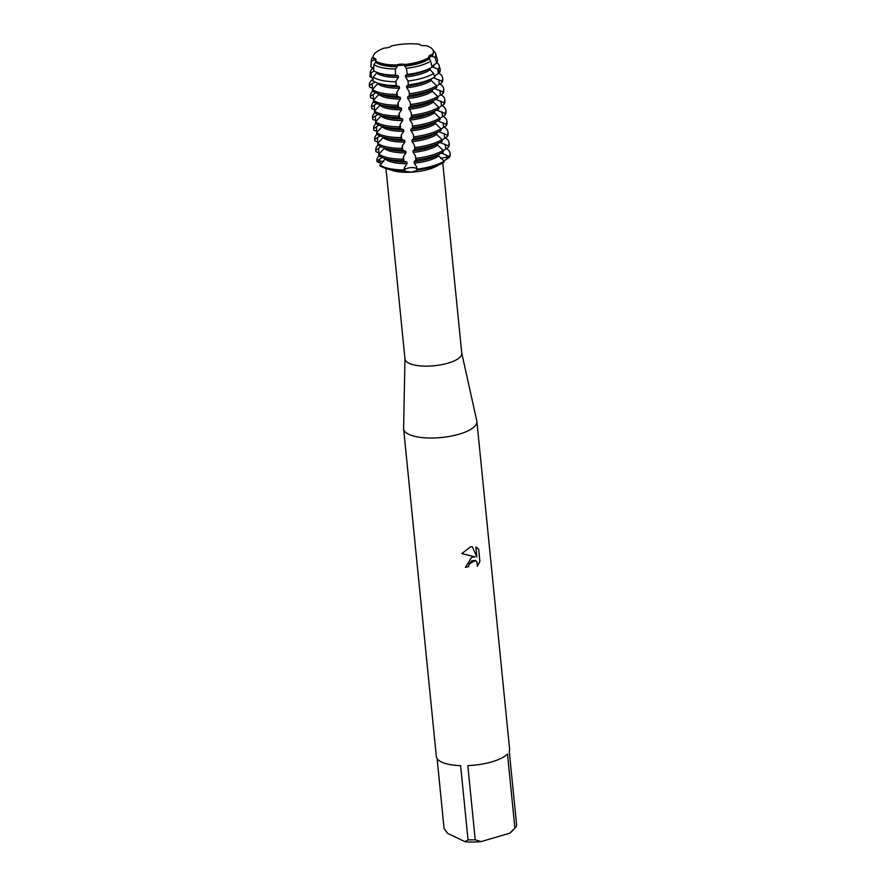 <?xml version="1.0" encoding="UTF-8"?>
<svg xmlns="http://www.w3.org/2000/svg" width="886" height="886" viewBox="0 0 886 886"><rect width="100%" height="100%" fill="white"/><g stroke="black" fill="none" stroke-linecap="round" stroke-linejoin="round"><path stroke-width="1.33" d="M411.182 167.62A6.169 2.082 174.3 0 1 416.774 169.004L416.918 170.533L411.58 172.106L404.88 171.253L403.994 170.721L404.736 169.724A6.169 2.082 174.3 0 1 411.182 167.62M441.56 152.924L449.28 156.612L449.357 157.398L446.588 157.431A6.169 2.082 -5.7 0 0 440.752 158.561A6.169 2.082 174.3 0 1 446.588 157.431L449.357 157.398A36.813 12.415 -5.7 0 0 450.154 153.787M446.345 148.615A36.813 12.415 174.3 0 1 450.143 153.4L450.221 154.186A36.813 12.415 -5.7 0 1 449.357 157.398L443.853 160.909M432.656 54.057A29.759 10.034 174.3 0 1 431.836 55.43A29.759 10.034 -5.7 0 0 432.656 54.057M432.08 55.275L429.09 57.944L432.08 55.275M380.448 63.094A29.759 10.034 -5.7 0 0 380.67 63.161A29.759 10.034 -5.7 0 0 397.183 65.055L396.551 64.955A6.169 2.082 174.3 0 1 404.88 64.457L404.537 66.195L406.408 68.311L407.283 74.435A33.458 11.274 -5.7 0 0 421.382 71.611A33.458 11.274 -5.7 0 0 430.973 67.779A33.458 11.274 -5.7 0 0 432.058 67.159L430.674 61.178L429.023 57.944A29.759 10.034 174.3 0 1 421.736 61.466A29.759 10.034 174.3 0 1 418.646 62.463A29.759 10.034 174.3 0 1 404.437 65.165A29.759 10.034 -5.7 0 0 418.646 62.463A29.759 10.034 -5.7 0 0 421.736 61.466A29.759 10.034 -5.7 0 0 429.023 57.944L428.979 57.446M385.964 168.484L404.98 359.007A28.529 9.624 -5.7 0 0 448.061 363.138A28.529 9.624 -5.7 0 0 461.772 353.337L442.756 162.814M385.244 158.572L379.939 165.76A36.813 12.415 -5.7 0 0 385.609 168.362L392.343 170.477A28.529 9.624 -5.7 0 0 428.713 169.292A28.529 9.624 -5.7 0 0 436.898 166.036L443.089 162.625A36.813 12.415 -5.7 0 0 444.274 161.95L444.185 161.163A36.813 12.415 174.3 0 1 432.457 166.047A36.813 12.415 174.3 0 1 416.963 169.16L417.04 169.946A36.813 12.415 -5.7 0 0 432.534 166.834A36.813 12.415 -5.7 0 0 443.089 162.625M404.968 358.808L403.606 428.315A36.813 12.415 -5.7 0 0 403.628 428.813A36.813 12.415 -5.7 0 0 459.214 434.151A36.813 12.415 -5.7 0 0 476.901 421.492A36.813 12.415 -5.7 0 0 476.823 421.005L461.75 353.137M465.427 567.306A36.725 12.382 -5.7 0 0 468.639 566.575L468.683 566.597A36.813 12.415 174.3 0 1 465.427 567.339L471.518 557.46L475.04 556.829L461.839 553.584L475.04 556.829M514.888 828.133L509.76 833.194L481.043 841.634L475.228 839.784L467.819 765.626A36.813 12.415 -5.7 0 0 491.918 761.827A36.813 12.415 -5.7 0 0 507.49 753.975L514.888 828.133A36.813 12.415 -5.7 0 0 515.021 828A36.813 12.415 -5.7 0 0 516.671 825.53L509.262 751.372A36.813 12.415 -5.7 0 0 509.605 749.179L476.901 421.492M461.839 553.584L470.466 546.895L472.271 546.562L476.834 556.951L475.848 547.027L478.673 549.22L479.902 561.458L477.321 566.22L477.033 562.056L475.45 560.461L471.85 560.749L468.971 564.227L468.683 566.597M404.88 64.457A30.301 10.211 -5.7 0 0 427.528 58.299A30.301 10.211 -5.7 0 0 429.156 57.335A6.169 2.082 174.3 0 1 428.791 56.715A6.169 2.082 174.3 0 1 432.401 54.423A30.301 10.211 -5.7 0 0 429.079 46.781A30.301 10.211 -5.7 0 0 425.967 45.607A6.169 2.082 174.3 0 1 419.643 44.3A30.301 10.211 -5.7 0 0 391.39 45.983A6.169 2.082 174.3 0 1 384.236 48.077A30.301 10.211 -5.7 0 0 373.205 57.944A6.169 2.082 174.3 0 1 375.919 59.362A6.169 2.082 174.3 0 1 375.11 60.536A30.301 10.211 -5.7 0 0 377.425 61.942A30.301 10.211 -5.7 0 0 380.227 63.028A30.301 10.211 -5.7 0 0 396.551 64.955M432.401 54.423L431.936 56.46A29.759 10.034 -5.7 0 0 433.055 53.315M375.487 60.824L375.62 62.153A29.759 10.034 -5.7 0 0 378.078 63.67A29.759 10.034 -5.7 0 0 397.338 66.627L397.238 65.597A29.759 10.034 174.3 0 1 386.54 64.977A29.759 10.034 174.3 0 1 377.968 62.64A29.759 10.034 174.3 0 1 375.52 61.123A29.759 10.034 -5.7 0 0 377.968 62.64A29.759 10.034 -5.7 0 0 386.54 64.977A29.759 10.034 -5.7 0 0 397.238 65.597L397.183 65.055M468.639 566.575L468.915 564.205L475.405 560.439M477.355 566.099L479.847 561.436L478.673 549.22M478.628 549.198L476.203 547.183M476.834 556.951L472.238 546.573M381.412 163.611L376.971 161.695L379.806 161.396A6.169 2.082 174.3 0 1 383.704 161.44A6.169 2.082 -5.7 0 0 379.806 161.396L376.971 161.695L376.893 160.909L382.198 157.509M375.387 61.134C376.628 60.924 376.052 60.126 373.637 58.742C376.052 60.126 376.628 60.924 375.387 61.134M373.715 68.377L370.891 66.937L371.4 61.101L373.981 59.905L373.881 58.875A29.759 10.034 174.3 0 1 373.737 58.277A29.759 10.034 -5.7 0 0 373.881 58.875L373.205 57.944M404.647 65.132L396.983 65.586L404.647 65.132M385.609 168.362A36.813 12.415 -5.7 0 0 403.994 170.721L403.916 169.935A36.813 12.415 174.3 0 1 382.121 166.269A36.813 12.415 174.3 0 1 379.861 164.984M404.381 64.623A29.759 10.034 -5.7 0 0 427.13 58.52A29.759 10.034 -5.7 0 0 427.329 58.41M403.628 428.813L436.333 756.489A36.813 12.415 -5.7 0 0 460.62 765.659L468.029 839.817L465.061 841.7L447.729 833.471L444.074 828.443L437.097 758.582M509.76 833.194A33.136 11.175 -5.7 0 0 511.898 831.345L515.021 828M465.061 841.7A33.136 11.175 -5.7 0 0 481.043 841.634M468.029 839.817A36.813 12.415 -5.7 0 0 475.228 839.784M379.939 165.76A36.813 12.415 -5.7 0 0 403.994 170.721L404.736 169.724A6.169 2.082 -5.7 0 1 411.182 167.62A6.169 2.082 -5.7 0 1 416.774 169.004L417.04 169.946A36.813 12.415 -5.7 0 0 432.534 166.834A36.813 12.415 -5.7 0 0 444.274 161.95M436.665 63.039A33.458 11.274 -5.7 0 0 437.319 59.406L435.657 53.747A32.372 10.909 174.3 0 1 434.993 57.324L436.665 63.039L432.855 65.675L433.01 67.236A29.759 10.034 -5.7 0 0 434.129 64.733M378.732 72.995L381.744 73.937A29.759 10.034 -5.7 0 0 398.257 75.831L395.466 75.133L395.355 68.964A32.372 10.909 174.3 0 1 375.985 65.741A32.372 10.909 174.3 0 1 373.925 64.545L373.582 70.625A33.458 11.274 -5.7 0 0 375.642 71.81A33.458 11.274 -5.7 0 0 378.732 72.995A33.458 11.274 -5.7 0 0 395.466 75.133M430.674 61.178A32.372 10.909 174.3 0 1 420.241 65.553A32.372 10.909 174.3 0 1 406.408 68.311M376.628 72.242L376.694 72.929A29.759 10.034 -5.7 0 0 379.153 74.457A29.759 10.034 -5.7 0 0 398.423 77.403L398.257 75.831M431.936 56.46L434.993 57.324M433.287 50.768A32.372 10.909 174.3 0 1 435.657 53.747M395.355 68.964L397.349 66.627M433.01 67.236L438.426 69.219L439.434 72.785A35.296 11.895 -5.7 0 0 440.109 68.975L439.091 65.475A34.62 11.673 174.3 0 1 438.426 69.219M436.931 62.563A34.62 11.673 174.3 0 1 439.091 65.475M395.765 81.745A34.62 11.673 174.3 0 1 375.265 78.3A34.62 11.673 174.3 0 1 373.139 77.093L372.884 80.814A35.296 11.895 -5.7 0 0 375.055 82.055A35.296 11.895 -5.7 0 0 378.311 83.306A35.296 11.895 -5.7 0 0 395.942 85.565L395.898 81.158L398.423 77.403M408.446 84.823A35.296 11.895 -5.7 0 0 423.298 81.844A35.296 11.895 -5.7 0 0 433.42 77.813A35.296 11.895 -5.7 0 0 434.55 77.148L433.642 73.494A34.62 11.673 174.3 0 1 422.6 78.101A34.62 11.673 174.3 0 1 408.025 81.025L408.446 84.823L406.53 86.186L406.685 87.758L409.011 91.225L409.587 95.278L407.604 96.962L407.759 98.534L410.085 102.001L410.661 106.054L408.679 107.738L411.159 112.788L411.735 116.83L409.764 118.525L409.919 120.086L412.234 123.564L412.81 127.617L410.838 129.301L410.993 130.873L413.308 134.34L413.884 138.393L411.912 140.077L412.068 141.649L414.382 145.116L414.969 149.169L412.987 150.853L413.142 152.425L415.468 155.903L416.043 159.945L414.061 161.64L414.216 163.201L416.542 166.679L416.963 169.16M439.434 72.785L434.306 76.163M378.311 83.306L382.818 84.724A29.759 10.034 -5.7 0 0 399.342 86.606L395.942 85.565M434.029 77.459L434.085 78.023A29.759 10.034 -5.7 0 0 435.203 75.509M377.713 83.118L377.768 83.705A29.759 10.034 -5.7 0 0 380.227 85.233A29.759 10.034 -5.7 0 0 399.497 88.179L399.342 86.606M434.085 78.023L441.749 81.158L441.904 82.73A36.813 12.415 -5.7 0 0 442.767 79.518L442.612 77.946A36.813 12.415 174.3 0 1 441.749 81.158M438.814 73.161A36.813 12.415 174.3 0 1 442.612 77.946M396.385 94.481A36.813 12.415 174.3 0 1 374.59 90.815A36.813 12.415 174.3 0 1 372.33 89.53L372.485 91.103A36.813 12.415 -5.7 0 0 374.745 92.388A36.813 12.415 -5.7 0 0 378.156 93.694A36.813 12.415 -5.7 0 0 396.54 96.053L396.972 91.945L399.497 88.179M409.587 95.278A36.813 12.415 -5.7 0 0 425.081 92.166A36.813 12.415 -5.7 0 0 435.635 87.958A36.813 12.415 -5.7 0 0 436.82 87.282L436.654 85.709A36.813 12.415 174.3 0 1 424.926 90.593A36.813 12.415 174.3 0 1 409.432 93.706M441.904 82.73L436.687 85.997M378.156 93.694L383.893 95.5A29.759 10.034 -5.7 0 0 400.417 97.394L396.54 96.053M435.115 88.246L435.159 88.799A29.759 10.034 -5.7 0 0 435.757 87.891M378.787 93.894L378.843 94.481A29.759 10.034 -5.7 0 0 381.301 96.009A29.759 10.034 -5.7 0 0 400.572 98.955L400.417 97.394M435.159 88.799L442.823 91.934L442.978 93.506A36.813 12.415 -5.7 0 0 443.842 90.294L443.687 88.722A36.813 12.415 174.3 0 1 442.823 91.934M439.888 83.937A36.813 12.415 174.3 0 1 443.687 88.722M397.46 105.257A36.813 12.415 174.3 0 1 375.664 101.602A36.813 12.415 174.3 0 1 373.405 100.306L373.56 101.879A36.813 12.415 -5.7 0 0 375.819 103.164A36.813 12.415 -5.7 0 0 379.23 104.482A36.813 12.415 -5.7 0 0 397.615 106.829L398.047 102.721L400.572 98.955M410.661 106.054A36.813 12.415 -5.7 0 0 426.155 102.942A36.813 12.415 -5.7 0 0 436.709 98.745A36.813 12.415 -5.7 0 0 437.894 98.058L437.739 96.485A36.813 12.415 174.3 0 1 426 101.381A36.813 12.415 174.3 0 1 410.506 104.482M442.978 93.506L437.762 96.784M379.23 104.482L384.978 106.276A29.759 10.034 -5.7 0 0 401.491 108.17L397.615 106.829M436.189 99.033L436.244 99.575A29.759 10.034 -5.7 0 0 436.842 98.667M379.861 104.681L379.928 105.268A29.759 10.034 -5.7 0 0 382.375 106.785A29.759 10.034 -5.7 0 0 401.646 109.742L401.491 108.17M436.244 99.575L443.897 102.71L444.052 104.282A36.813 12.415 -5.7 0 0 444.916 101.07L444.761 99.498A36.813 12.415 174.3 0 1 443.897 102.71M440.962 94.724A36.813 12.415 174.3 0 1 444.761 99.498M398.534 116.033A36.813 12.415 174.3 0 1 376.738 112.378A36.813 12.415 174.3 0 1 374.479 111.082L374.645 112.655A36.813 12.415 -5.7 0 0 376.904 113.951A36.813 12.415 -5.7 0 0 380.304 115.258A36.813 12.415 -5.7 0 0 398.689 117.605L399.121 113.497L401.646 109.742M411.735 116.83A36.813 12.415 -5.7 0 0 427.229 113.729A36.813 12.415 -5.7 0 0 437.784 109.521A36.813 12.415 -5.7 0 0 438.969 108.834L438.814 107.261A36.813 12.415 174.3 0 1 427.074 112.157A36.813 12.415 174.3 0 1 411.58 115.269M444.052 104.282L438.836 107.56M380.304 115.258L386.052 117.052A29.759 10.034 -5.7 0 0 402.565 118.945L398.689 117.605M437.263 109.809L437.319 110.351A29.759 10.034 -5.7 0 0 437.917 109.443M380.936 115.457L381.002 116.044A29.759 10.034 -5.7 0 0 383.45 117.572A29.759 10.034 -5.7 0 0 402.72 120.518L402.565 118.945M437.319 110.351L444.971 113.497L445.137 115.058A36.813 12.415 -5.7 0 0 445.99 111.846L445.835 110.285A36.813 12.415 174.3 0 1 444.971 113.497M442.036 105.5A36.813 12.415 174.3 0 1 445.835 110.285M399.608 126.82A36.813 12.415 174.3 0 1 377.824 123.154A36.813 12.415 174.3 0 1 375.564 121.858L375.719 123.431A36.813 12.415 -5.7 0 0 377.979 124.727A36.813 12.415 -5.7 0 0 381.379 126.033A36.813 12.415 -5.7 0 0 399.774 128.392L400.206 124.273L402.72 120.518M412.81 127.617A36.813 12.415 -5.7 0 0 428.303 124.505A36.813 12.415 -5.7 0 0 438.858 120.297A36.813 12.415 -5.7 0 0 440.043 119.61L439.888 118.048A36.813 12.415 174.3 0 1 428.148 122.932A36.813 12.415 174.3 0 1 412.654 126.045M445.137 115.058L439.921 118.336M381.379 126.033L387.127 127.839A29.759 10.034 -5.7 0 0 403.639 129.721L399.774 128.392M438.337 120.585L438.393 121.138A29.759 10.034 -5.7 0 0 438.991 120.23M382.01 126.233L382.076 126.82A29.759 10.034 -5.7 0 0 384.535 128.348A29.759 10.034 -5.7 0 0 403.794 131.294L403.639 129.721M438.393 121.138L446.046 124.273L446.212 125.845A36.813 12.415 -5.7 0 0 447.065 122.633L446.909 121.061A36.813 12.415 174.3 0 1 446.046 124.273M443.122 116.276A36.813 12.415 174.3 0 1 446.909 121.061M400.693 137.596A36.813 12.415 174.3 0 1 378.898 133.93A36.813 12.415 174.3 0 1 376.639 132.645L376.794 134.218A36.813 12.415 -5.7 0 0 379.053 135.503A36.813 12.415 -5.7 0 0 382.453 136.809A36.813 12.415 -5.7 0 0 400.849 139.168L401.28 135.06L403.794 131.294M413.884 138.393A36.813 12.415 -5.7 0 0 429.378 135.281A36.813 12.415 -5.7 0 0 439.932 131.073A36.813 12.415 -5.7 0 0 441.117 130.397L440.962 128.824A36.813 12.415 174.3 0 1 429.223 133.708A36.813 12.415 174.3 0 1 413.729 136.821M446.212 125.845L440.995 129.112M382.453 136.809L388.201 138.615A29.759 10.034 -5.7 0 0 404.714 140.509L400.849 139.168M439.412 131.361L439.467 131.914A29.759 10.034 -5.7 0 0 440.065 131.006M383.095 137.009L383.151 137.607A29.759 10.034 -5.7 0 0 385.609 139.124A29.759 10.034 -5.7 0 0 404.88 142.07L404.714 140.509M439.467 131.914L447.131 135.049L447.286 136.621A36.813 12.415 -5.7 0 0 448.139 133.409L447.984 131.837A36.813 12.415 174.3 0 1 447.131 135.049M444.196 127.052A36.813 12.415 174.3 0 1 447.984 131.837M401.768 148.372A36.813 12.415 174.3 0 1 379.972 144.717A36.813 12.415 174.3 0 1 377.713 143.421L377.868 144.994A36.813 12.415 -5.7 0 0 380.127 146.279A36.813 12.415 -5.7 0 0 383.527 147.597A36.813 12.415 -5.7 0 0 401.923 149.944L402.355 145.836L404.88 142.07M414.969 149.169A36.813 12.415 -5.7 0 0 430.452 146.057A36.813 12.415 -5.7 0 0 441.018 141.86A36.813 12.415 -5.7 0 0 442.192 141.173L442.036 139.6A36.813 12.415 174.3 0 1 430.297 144.496A36.813 12.415 174.3 0 1 414.803 147.597M447.286 136.621L442.07 139.899M383.527 147.597L389.275 149.391A29.759 10.034 -5.7 0 0 405.788 151.284L401.923 149.944M440.486 142.148L440.541 142.69A29.759 10.034 -5.7 0 0 441.139 141.782M384.17 147.796L384.225 148.383A29.759 10.034 -5.7 0 0 386.684 149.9A29.759 10.034 -5.7 0 0 405.954 152.857L405.788 151.284M440.541 142.69L448.205 145.825L448.36 147.397A36.813 12.415 -5.7 0 0 449.224 144.185L449.058 142.613A36.813 12.415 174.3 0 1 448.205 145.825M445.27 137.839A36.813 12.415 174.3 0 1 449.058 142.613M402.842 159.159A36.813 12.415 174.3 0 1 381.046 155.493A36.813 12.415 174.3 0 1 378.787 154.197L378.942 155.77A36.813 12.415 -5.7 0 0 381.201 157.066A36.813 12.415 -5.7 0 0 384.613 158.373A36.813 12.415 -5.7 0 0 402.997 160.72L403.429 156.612L405.954 152.857M416.043 159.945A36.813 12.415 -5.7 0 0 431.537 156.844A36.813 12.415 -5.7 0 0 442.092 152.636A36.813 12.415 -5.7 0 0 443.266 151.949L443.111 150.376A36.813 12.415 174.3 0 1 431.371 155.271A36.813 12.415 174.3 0 1 415.888 158.384M448.36 147.397L443.144 150.675M384.613 158.373L390.349 160.178A29.759 10.034 -5.7 0 0 406.873 162.06L402.997 160.72M441.616 153.477A29.759 10.034 -5.7 0 0 442.214 152.569M385.299 159.159A29.759 10.034 -5.7 0 0 387.758 160.687A29.759 10.034 -5.7 0 0 407.028 163.633L406.873 162.06M450.143 153.4A36.813 12.415 174.3 0 1 449.28 156.612M403.916 169.935L404.503 167.388L407.028 163.633M443.111 150.376L437.739 145.204L437.595 143.731M442.036 139.6L436.665 134.428L436.51 132.955M440.962 128.824L435.591 123.641L435.436 122.179M439.888 118.048L434.505 112.865L434.361 111.403M438.814 107.261L433.431 102.089L433.287 100.616M437.739 96.485L432.357 91.313L432.213 89.84M436.654 85.709L431.283 80.526L431.139 79.064M433.642 73.494L430.208 69.75L430.064 68.288M444.185 161.163L438.814 155.98L438.67 154.518M379.806 153.311L375.974 151.694L375.819 150.133L381.124 146.722M378.721 142.524L374.9 140.918L374.734 139.346L380.05 135.946M377.646 131.748L373.814 130.142L373.659 128.57L378.975 125.17M376.572 120.972L372.74 119.366L372.585 117.794L377.901 114.394M375.498 110.196L371.666 108.579L371.511 107.007L376.827 103.607M374.424 99.409L370.592 97.803L370.437 96.231L375.742 92.831M373.349 88.633L369.517 87.027L369.362 85.455L374.867 81.966M373.061 78.234L370.038 76.905L370.348 73.261L374.169 71.013M375.62 62.153L373.925 64.545M376.694 72.929L373.139 77.093M377.768 83.705L372.33 89.53M378.843 94.481L373.405 100.306M379.917 105.268L374.479 111.082M381.002 116.044L375.564 121.858M382.076 126.82L376.639 132.645M383.151 137.607L377.713 143.421M384.225 148.383L378.787 154.197M407.283 74.435L405.456 75.399L405.611 76.971L408.025 81.025M376.893 160.909A36.813 12.415 174.3 0 1 376.86 160.709A36.813 12.415 174.3 0 1 379.042 155.847M414.061 161.64A29.759 10.034 -5.7 0 0 436.809 155.537L442.092 152.636M414.216 163.201A29.759 10.034 -5.7 0 0 438.814 155.98M375.819 150.133A36.813 12.415 174.3 0 1 375.786 149.933A36.813 12.415 174.3 0 1 377.968 145.06M413.142 152.425A29.759 10.034 -5.7 0 0 437.739 145.204M412.987 150.853A29.759 10.034 -5.7 0 0 435.735 144.761L441.018 141.86M374.734 139.346A36.813 12.415 174.3 0 1 374.712 139.157A36.813 12.415 174.3 0 1 376.893 134.284M412.068 141.649A29.759 10.034 -5.7 0 0 436.665 134.428M411.912 140.077A29.759 10.034 -5.7 0 0 434.661 133.974L439.932 131.073M373.659 128.57A36.813 12.415 174.3 0 1 373.637 128.37A36.813 12.415 174.3 0 1 375.819 123.508M410.993 130.873A29.759 10.034 -5.7 0 0 435.591 123.641M410.838 129.301A29.759 10.034 -5.7 0 0 433.586 123.198L438.858 120.297M372.585 117.794A36.813 12.415 174.3 0 1 372.563 117.594A36.813 12.415 174.3 0 1 374.745 112.721M409.919 120.086A29.759 10.034 -5.7 0 0 434.505 112.865M409.764 118.525A29.759 10.034 -5.7 0 0 432.512 112.422L437.784 109.521M371.511 107.007A36.813 12.415 174.3 0 1 371.489 106.818A36.813 12.415 174.3 0 1 373.67 101.945M408.845 109.31A29.759 10.034 -5.7 0 0 433.431 102.089M408.679 107.738A29.759 10.034 -5.7 0 0 431.438 101.646L436.709 98.745M370.437 96.231A36.813 12.415 174.3 0 1 370.414 96.031A36.813 12.415 174.3 0 1 372.596 91.169M407.759 98.534A29.759 10.034 -5.7 0 0 432.357 91.313M407.604 96.962A29.759 10.034 -5.7 0 0 430.352 90.859L435.635 87.958M369.362 85.455A36.813 12.415 174.3 0 1 369.329 85.255A36.813 12.415 174.3 0 1 373.006 79.064M406.685 87.758A29.759 10.034 -5.7 0 0 431.283 80.526M406.53 86.186A29.759 10.034 -5.7 0 0 429.278 80.083L433.42 77.813M370.348 73.261A34.62 11.673 174.3 0 1 370.315 72.331L370.005 75.963A35.296 11.895 -5.7 0 0 370.038 76.905M370.315 72.331A34.62 11.673 174.3 0 1 372.951 67.945M405.611 76.971A29.759 10.034 -5.7 0 0 430.208 69.75M373.737 58.277L373.826 59.185A29.759 10.034 -5.7 0 0 373.981 59.905M404.537 66.195A29.759 10.034 -5.7 0 0 429.134 58.974M371.4 61.101A32.372 10.909 174.3 0 1 371.367 60.159A32.372 10.909 174.3 0 1 373.095 56.77M405.456 75.399A29.759 10.034 -5.7 0 0 428.204 69.307L430.973 67.779M371.367 60.159L370.857 66.04A33.458 11.274 -5.7 0 0 370.891 66.937M416.542 166.679L416.774 169.004A18.13 2.016 -93.4 0 1 416.918 170.533M446.356 155.105L446.588 157.431A18.13 15.494 -131.8 0 0 446.799 158.937M379.573 159.07L379.806 161.396A18.13 16.734 -36.1 0 1 379.884 162.913M404.503 167.388L404.736 169.724A18.13 2.016 -93.4 0 1 404.88 171.253M438.216 73.527L437.75 68.864M439.29 84.303L438.825 79.651M440.364 95.079L439.899 90.427M441.438 105.866L440.973 101.203M442.513 116.642L442.048 111.979M443.587 127.418L443.122 122.766M444.672 138.194L444.207 133.542M445.747 148.981L445.281 144.318M378.964 152.946L378.499 148.283M377.879 142.159L377.425 137.507M376.805 131.383L376.34 126.731M375.73 120.607L375.265 115.955M374.656 109.831L374.191 105.168M373.582 99.044L373.117 94.392M372.508 88.268L372.042 83.616M371.433 77.492L370.968 72.829M403.894 161.274L403.429 156.612M402.82 150.487L402.355 145.836M401.746 139.711L401.28 135.06M400.671 128.935L400.206 124.273M399.586 118.148L399.121 113.497M398.512 107.372L398.047 102.721M397.437 96.596L396.972 91.945M396.363 85.82L395.898 81.158M408.391 85.1L407.937 80.449M409.476 95.876L409.011 91.225M410.55 106.663L410.085 102.001M411.625 117.439L411.159 112.788M412.699 128.215L412.234 123.564M413.773 138.991L413.308 134.34M414.847 149.778L414.382 145.116M415.933 160.554L415.468 155.903M376.86 160.709L376.949 161.496M375.786 149.933L375.952 151.506M374.712 139.157L374.867 140.719M373.637 128.37L373.792 129.943M372.563 117.594L372.718 119.167M371.489 106.818L371.644 108.391M370.414 96.031L370.57 97.604M369.329 85.255L369.495 86.828"/></g></svg>

